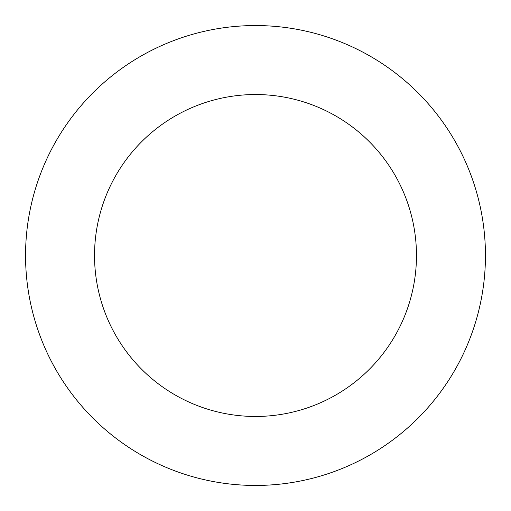 <?xml version="1.0" encoding="UTF-8"?>
<svg xmlns="http://www.w3.org/2000/svg" width="511" height="511" viewBox="0 0 511 511"><rect width="100%" height="100%" fill="white"/><g stroke="black" fill="none" stroke-linecap="round" stroke-linejoin="round"><path stroke-width="0.77" d="M255.5 25.55A229.95 229.95 0 0 1 485.45 255.5A229.95 229.95 0 0 1 255.5 485.45A229.95 229.95 0 0 1 25.55 255.5A229.95 229.95 0 0 1 255.5 25.55M255.5 416.465A160.965 160.965 0 0 1 94.535 255.5A160.965 160.965 0 0 1 255.5 94.535A160.965 160.965 0 0 1 416.465 255.5A160.965 160.965 0 0 1 255.5 416.465"/></g></svg>
